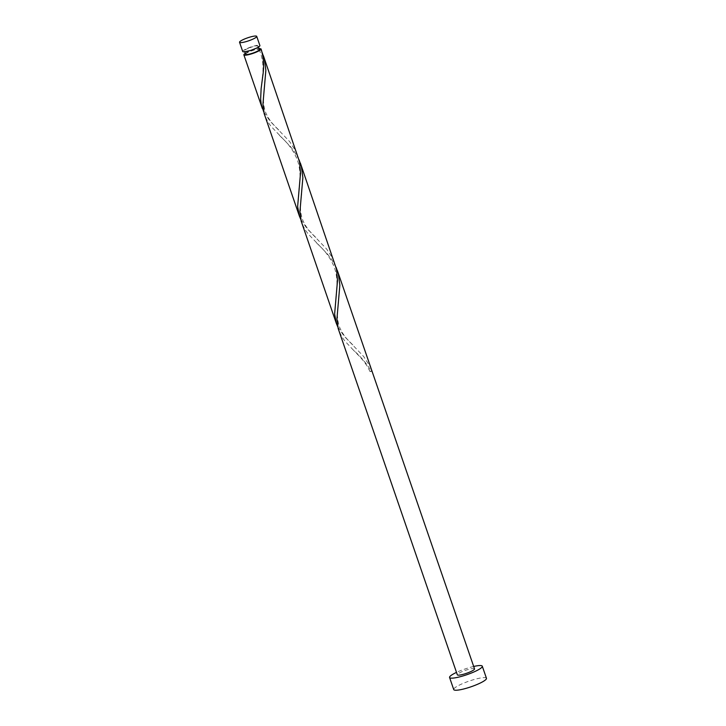 <?xml version="1.0" encoding="UTF-8"?>
<svg xmlns="http://www.w3.org/2000/svg" width="726" height="726" viewBox="0 0 726 726"><rect width="100%" height="100%" fill="white"/><g stroke="black" fill="none" stroke-linecap="round" stroke-linejoin="round"><path stroke-width="0.54" stroke-dasharray="3.63 2.72" d="M242.711 51.473A9.084 1.579 161 0 1 249.1 47.635A9.084 1.579 161 0 1 259.89 45.556M249.535 47.816A7.269 1.261 161 0 1 258.175 46.146A7.269 1.261 161 0 1 253.065 49.223A7.269 1.261 161 0 1 244.426 50.884A7.269 1.261 161 0 1 249.535 47.816M245.597 54.268A7.269 1.261 161 0 1 250.706 51.201A7.269 1.261 161 0 1 259.118 49.341A7.269 1.261 161 0 1 259.336 49.531M473.688 666.468A17.306 3.004 -19 0 0 461.736 670.171A17.306 3.004 -19 0 0 456.509 672.385M486.456 678.302A17.306 3.004 -19 0 0 465.901 682.258A17.306 3.004 -19 0 0 453.732 689.564M336.065 267.268L331.101 258.647L327.517 254.1L308.005 233.754L305.065 229.697L301.717 222.837M474.523 668.891A9.084 1.579 -19 0 0 463.723 670.969A9.084 1.579 -19 0 0 457.335 674.808M371.158 370.895A9.084 1.579 161 0 1 372.03 371.24L370.042 371.603L371.158 370.895C366.231 363.091 360.232 356.085 353.172 349.887L344.995 341.184L342.055 337.127L338.706 330.266M370.042 371.603C365.722 362.891 363.408 360.994 360.713 357.673L353.172 349.887M337.735 326.782L343.988 335.938L363.644 356.484L369.861 366.058L372.03 371.222M262.086 52.399L260.48 49.132M263.747 111.913L269.999 121.07L289.656 141.615L295.881 151.189L298.041 156.353M245.288 53.37A9.084 1.579 161 0 1 250.261 51.02A9.084 1.579 161 0 1 259.028 48.642M299.076 159.829L294.103 151.217L290.527 146.67L271.016 126.324L268.075 122.258L264.718 115.398M300.745 219.343L306.989 228.508L326.655 249.054L332.871 258.628L335.031 263.783M258.175 46.146L258.483 47.045M244.426 50.884L244.735 51.782M338.597 301.689C337.663 309.485 336.093 317.679 339.813 327.78C344.233 337.2 347.645 339.541 353.871 346.021M316.345 242.62C319.785 246.586 327.617 251.75 334.105 266.714C339.323 281.016 335.902 294.938 335.693 298.822M301.608 194.25C300.673 202.055 299.103 210.241 302.824 220.341C307.234 229.761 310.655 232.111 316.881 238.591M279.356 135.19C282.786 139.156 290.627 144.32 297.106 159.275C302.334 173.587 298.903 187.499 298.704 191.383M264.618 86.821C263.674 94.616 262.113 102.811 265.834 112.911C270.244 122.331 273.657 124.672 279.882 131.152M259.073 49.304C263.919 60.294 262.948 70.25 262.848 73.054L261.714 83.953"/><path stroke-width="1.09" d="M250.334 40.202A9.084 1.579 -19 0 0 256.723 36.373A9.084 1.579 -19 0 0 245.933 38.451A9.084 1.579 -19 0 0 239.544 42.289A9.084 1.579 -19 0 0 250.334 40.202M256.723 36.373L259.89 45.556A9.084 1.579 161 0 1 253.501 49.395A9.084 1.579 161 0 1 242.711 51.473L239.544 42.289M258.483 47.045L259.336 49.531A7.269 1.261 161 0 1 254.227 52.599A7.269 1.261 161 0 1 245.597 54.268L244.735 51.782M456.509 672.385A17.306 3.004 -19 0 0 449.566 677.476A17.306 3.004 -19 0 0 470.121 673.519A17.306 3.004 -19 0 0 482.291 666.214A17.306 3.004 -19 0 0 473.688 666.468M449.566 677.476L453.732 689.564A17.306 3.004 -19 0 0 474.287 685.607A17.306 3.004 -19 0 0 486.456 678.302L482.291 666.214M337.39 270.635L372.039 371.249A9.084 1.579 161 0 1 372.039 371.249L474.523 668.891A9.084 1.579 -19 0 1 468.134 672.721A9.084 1.579 -19 0 1 457.335 674.808L338.153 328.479L336.937 318.841L339.85 285.136L338.361 273.874L336.065 267.268M260.48 49.132L260.18 48.597L259.118 49.341L261.061 48.941A9.084 1.579 161 0 1 254.663 52.78A9.084 1.579 161 0 1 243.872 54.858A9.084 1.579 161 0 1 245.288 53.37M261.061 48.941C263.701 57.626 264.264 66.719 262.739 76.212L261.124 88.672L260.643 99.144L261.178 103.99L263.747 111.913M263.411 55.766L299.52 161.807L300.51 173.178L297.633 206.583L299.357 215.985L264.164 113.61L262.948 103.972L265.861 70.268L264.382 59.006L262.086 52.399M259.028 48.642A9.084 1.579 161 0 1 260.18 48.597M300.401 163.205L336.519 269.237L337.499 280.617L334.632 314.013L336.347 323.424L301.154 221.04L299.947 211.402L302.86 177.698L301.372 166.445L299.076 159.829M299.357 215.985L300.745 219.343M336.347 323.424L337.735 326.782M243.872 54.858L262.358 108.555"/></g></svg>
